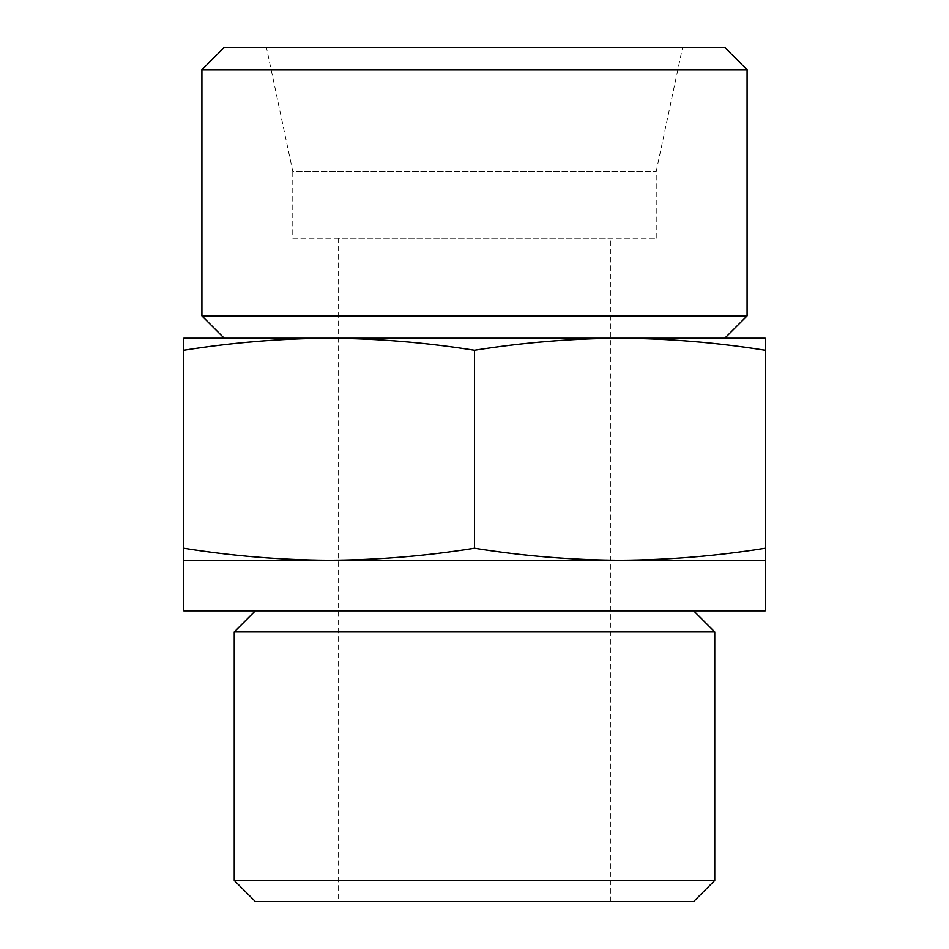 <?xml version="1.0" encoding="UTF-8"?>
<svg xmlns="http://www.w3.org/2000/svg" width="949" height="949" viewBox="0 0 949 949"><rect width="100%" height="100%" fill="white"/><g stroke="black" fill="none" stroke-linecap="round" stroke-linejoin="round"><path stroke-width="0.71" stroke-dasharray="4.75 3.56" d="M765.262 350.264L765.262 338.212L619.875 338.212C668.333 338.473 716.803 342.494 765.262 350.264L765.262 548.225C716.803 555.995 668.333 560.017 619.875 560.278C571.417 560.017 522.958 555.995 474.5 548.225C426.042 555.995 377.583 560.017 329.125 560.278C280.667 560.017 232.197 555.995 183.738 548.225L183.738 560.278L765.262 560.278L765.262 548.225M183.738 338.212L183.738 350.264C232.197 342.494 280.667 338.473 329.125 338.212L183.738 338.212M693.636 901.55L255.364 901.55M714.751 880.435L234.249 880.435M338.212 901.55L610.788 901.55L338.212 901.55L338.212 238.258L610.788 238.258L338.212 238.258M292.778 238.258L656.222 238.258L292.778 238.258L292.778 171.413L656.222 171.413L292.778 171.413L266.432 47.45L682.568 47.45L266.432 47.45M724.787 47.45L224.213 47.45M747.088 69.751L201.912 69.751M747.088 315.91L201.912 315.91M224.213 338.212L724.787 338.212L224.213 338.212M619.875 338.212L329.125 338.212C377.583 338.473 426.042 342.494 474.5 350.264C522.958 342.494 571.417 338.473 619.875 338.212M765.262 610.788L183.738 610.788M255.364 610.788L693.636 610.788L255.364 610.788M714.751 631.904L234.249 631.904M183.738 548.225L183.738 350.264M474.5 548.225L474.5 350.264M610.788 901.55L610.788 238.258M656.222 238.258L656.222 171.413L682.568 47.45"/><path stroke-width="1.42" d="M765.262 350.264C716.803 342.494 668.333 338.473 619.875 338.212L765.262 338.212L765.262 560.278L619.875 560.278C668.333 560.017 716.803 555.995 765.262 548.225M619.875 338.212C571.417 338.473 522.958 342.494 474.5 350.264C426.042 342.494 377.583 338.473 329.125 338.212L619.899 338.212M329.125 338.212C280.667 338.473 232.197 342.494 183.738 350.264L183.738 338.212L329.125 338.212M183.738 560.278L183.738 548.225C232.197 555.995 280.667 560.017 329.125 560.278C377.583 560.017 426.042 555.995 474.5 548.225C522.958 555.995 571.417 560.017 619.875 560.278L183.738 560.278L183.738 610.788L765.262 610.788L765.262 560.278M714.751 880.435L234.249 880.435L255.364 901.55L693.636 901.55L714.751 880.435L714.751 631.904L234.249 631.904L255.364 610.788M224.213 47.45L724.787 47.45L747.088 69.751L201.912 69.751L224.213 47.45M224.213 338.212L201.912 315.91L747.088 315.91L747.088 69.751M201.912 315.91L201.912 69.751M234.249 880.435L234.249 631.904M183.738 548.225L183.738 350.264M474.5 548.225L474.5 350.264M724.787 338.212L747.088 315.91M693.636 610.788L714.751 631.904"/></g></svg>
